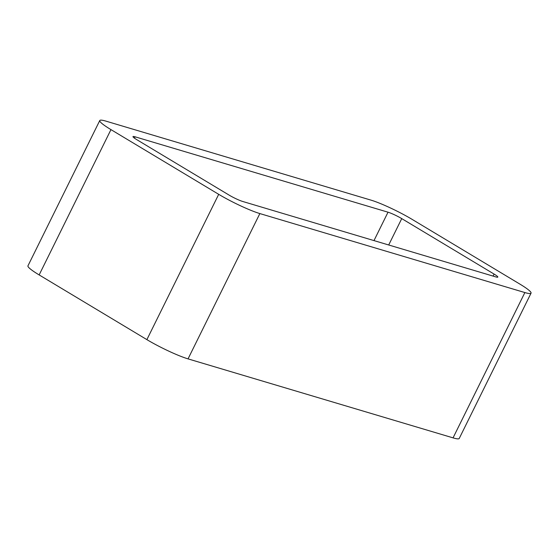 <?xml version="1.0" encoding="UTF-8"?>
<svg xmlns="http://www.w3.org/2000/svg" width="559" height="559" viewBox="0 0 559 559"><rect width="100%" height="100%" fill="white"/><g stroke="black" fill="none" stroke-linecap="round" stroke-linejoin="round"><path stroke-width="0.84" d="M401.739 218.611L494.086 274.071A10.88 1.286 -153.7 0 1 497.817 277.096A10.88 1.286 -153.7 0 1 495.763 276.894L242.795 201.499A10.88 1.286 26.3 0 1 229.071 195.084L136.724 139.624A10.88 1.286 26.3 0 1 132.993 136.599A10.88 1.286 26.3 0 1 135.054 136.801L388.023 212.196A10.88 1.286 26.3 0 1 401.739 218.611L388.701 244.989M412.116 219.373L519.849 284.077A32.646 3.864 -153.7 0 1 531.05 293.154A32.646 3.864 -153.7 0 1 524.873 292.56L259.858 213.573A32.646 3.864 -153.7 0 1 218.702 194.322L110.962 129.618A32.646 3.864 26.3 0 1 99.768 120.541A32.646 3.864 26.3 0 1 105.944 121.135L370.959 200.122A32.646 3.864 26.3 0 1 412.116 219.373M531.05 293.154L459.232 438.459A32.646 3.864 -153.7 0 1 453.056 437.865L188.041 358.878A32.646 3.864 -153.7 0 1 146.884 339.627L218.702 194.322M99.768 120.541L27.95 265.846A32.646 3.864 26.3 0 0 39.151 274.923L146.884 339.627M493.087 276.097L494.086 274.071M373.985 240.601L388.023 212.196M134.405 138.115L135.054 136.801M453.056 437.865L524.873 292.56M188.041 358.878L259.858 213.573M39.151 274.923L110.962 129.618"/></g></svg>
